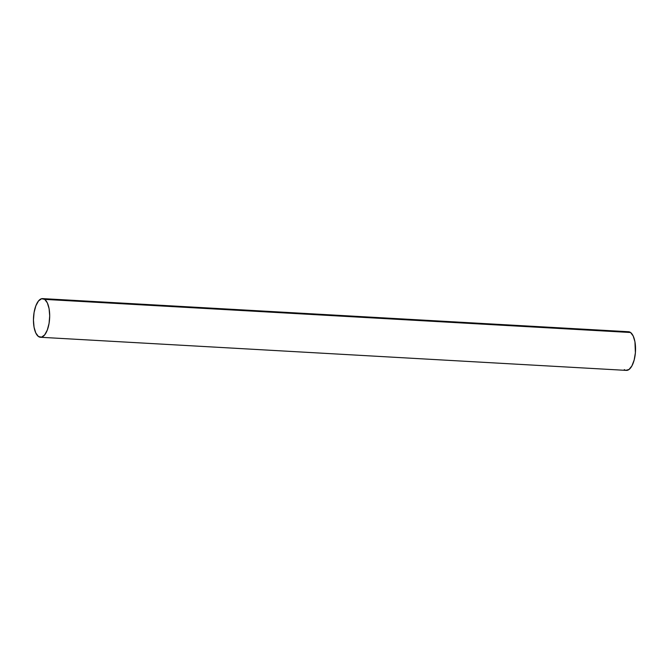 <?xml version="1.0" encoding="UTF-8"?>
<svg xmlns="http://www.w3.org/2000/svg" width="669" height="669" viewBox="0 0 669 669"><rect width="100%" height="100%" fill="white"/><g stroke="black" fill="none" stroke-linecap="round" stroke-linejoin="round"><path stroke-width="1" d="M40.474 337.268A19.359 8.061 93.2 0 1 38.434 336.499L41.537 337.168L44.647 334.91L47.29 330.068L49.063 323.386L49.69 315.868L49.088 308.668L47.34 302.881L44.706 299.386A19.359 8.061 93.2 0 1 49.406 320.919A19.359 8.061 93.2 0 1 40.474 337.268L626.335 370.392A19.359 8.061 -86.8 0 0 635.266 354.035A19.359 8.061 -86.8 0 0 630.566 332.501A19.359 8.061 -86.8 0 0 628.526 331.732L42.665 298.608A19.359 8.061 93.2 0 1 44.706 299.386L630.566 332.501L628.484 331.724M625.816 370.317L628.977 369.505L631.912 365.893L634.162 360.014L635.391 352.78L634.948 341.784L633.192 335.997L630.566 332.501L44.706 299.386A19.359 8.061 93.2 0 1 49.063 323.386A19.359 8.061 93.2 0 1 38.434 336.499A19.359 8.061 93.2 0 1 34.077 312.498A19.359 8.061 93.2 0 1 44.706 299.386L41.603 298.717L38.493 300.975L35.85 305.817L34.077 312.498L33.45 320.016L34.052 327.216L35.808 333.003L38.434 336.499A19.359 8.061 93.2 0 1 33.734 314.965A19.359 8.061 93.2 0 1 42.665 298.608M44.706 299.386L630.566 332.501A19.359 8.061 -86.8 0 0 626.401 332.267M624.294 369.614A19.359 8.061 -86.8 0 0 634.923 356.502A19.359 8.061 -86.8 0 0 630.566 332.501"/></g></svg>
